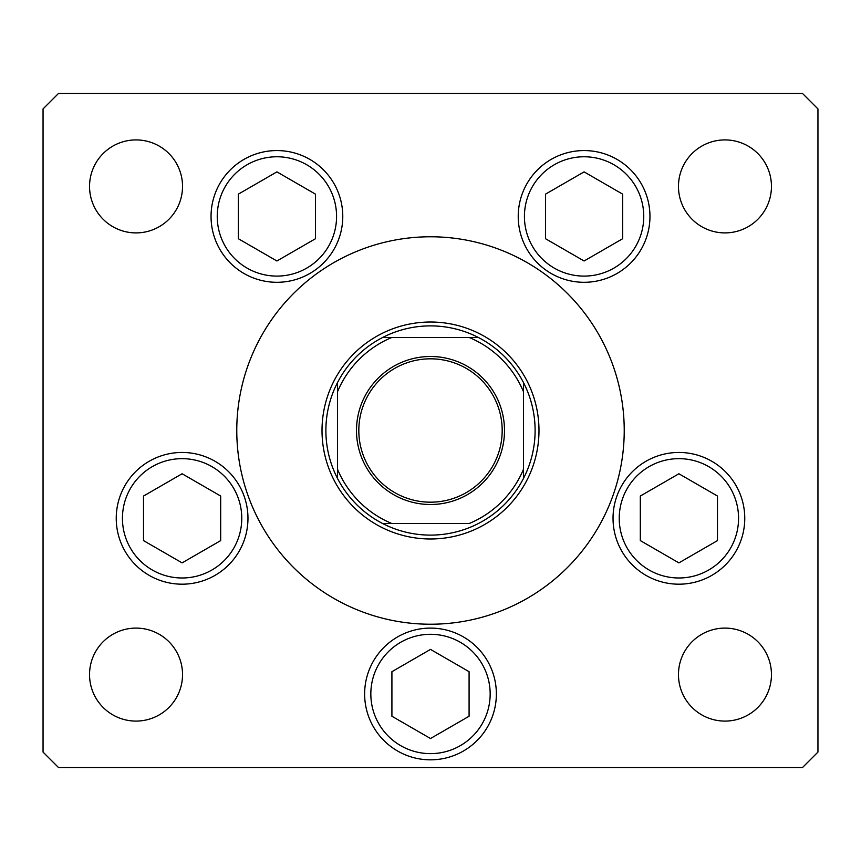 <?xml version="1.0" encoding="UTF-8"?>
<svg xmlns="http://www.w3.org/2000/svg" width="861" height="861" viewBox="0 0 861 861"><rect width="100%" height="100%" fill="white"/><g stroke="black" fill="none" stroke-linecap="round" stroke-linejoin="round"><path stroke-width="1.29" d="M624.225 430.5A193.725 193.725 0 0 0 430.5 236.775A193.725 193.725 0 0 0 236.775 430.5A193.725 193.725 0 0 0 430.5 624.225A193.725 193.725 0 0 0 624.225 430.5M211.042 216.434A65.867 65.867 0 0 0 276.908 282.3A65.867 65.867 0 0 0 342.775 216.434A65.867 65.867 0 0 0 276.908 150.567A65.867 65.867 0 0 0 211.042 216.434M518.225 216.434A65.867 65.867 0 0 0 584.092 282.3A65.867 65.867 0 0 0 649.958 216.434A65.867 65.867 0 0 0 584.092 150.567A65.867 65.867 0 0 0 518.225 216.434M613.032 518.322A65.867 65.867 0 0 0 678.898 584.188A65.867 65.867 0 0 0 744.765 518.322A65.867 65.867 0 0 0 678.898 452.455A65.867 65.867 0 0 0 613.032 518.322M364.633 693.966A65.867 65.867 0 0 0 430.5 759.832A65.867 65.867 0 0 0 496.366 693.966A65.867 65.867 0 0 0 430.5 628.1A65.867 65.867 0 0 0 364.633 693.966M116.235 518.322A65.867 65.867 0 0 0 182.101 584.188A65.867 65.867 0 0 0 247.968 518.322A65.867 65.867 0 0 0 182.101 452.455A65.867 65.867 0 0 0 116.235 518.322M771.456 674.593A46.494 46.494 0 0 1 724.962 721.087A46.494 46.494 0 0 1 678.468 674.593A46.494 46.494 0 0 1 724.962 628.1A46.494 46.494 0 0 1 771.456 674.593M182.532 186.406A46.494 46.494 0 0 1 136.038 232.9A46.494 46.494 0 0 1 89.544 186.406A46.494 46.494 0 0 1 136.038 139.912A46.494 46.494 0 0 1 182.532 186.406M678.468 186.406A46.494 46.494 0 0 0 724.962 232.9A46.494 46.494 0 0 0 771.456 186.406A46.494 46.494 0 0 0 724.962 139.912A46.494 46.494 0 0 0 678.468 186.406M89.544 674.593A46.494 46.494 0 0 0 136.038 721.087A46.494 46.494 0 0 0 182.532 674.593A46.494 46.494 0 0 0 136.038 628.1A46.494 46.494 0 0 0 89.544 674.593M43.05 108.916L43.05 752.083L58.548 767.582L802.452 767.582L817.95 752.083L817.95 108.916L802.452 93.418L58.548 93.418L43.05 108.916M504.503 430.5A74.003 74.003 0 0 1 430.5 504.503A74.003 74.003 0 0 1 356.497 430.5A74.003 74.003 0 0 1 430.5 356.497A74.003 74.003 0 0 1 504.503 430.5M358.822 430.5A71.678 71.678 0 0 0 430.5 502.178A71.678 71.678 0 0 0 502.178 430.5A71.678 71.678 0 0 0 430.5 358.822A71.678 71.678 0 0 0 358.822 430.5M535.111 430.5A104.611 104.611 0 0 0 523.488 382.575L523.488 391.755L523.488 382.575A104.611 104.611 0 0 0 382.575 337.512L391.755 337.512L382.575 337.512A104.611 104.611 0 0 0 337.512 478.425L337.512 469.245L337.512 478.425A104.611 104.611 0 0 0 382.575 523.488L469.245 523.488A100.737 100.737 0 0 0 523.488 469.245L523.488 391.755A100.737 100.737 0 0 0 469.245 337.512L391.755 337.512A100.737 100.737 0 0 0 337.512 391.755L337.512 469.245A100.737 100.737 0 0 0 391.755 523.488L382.575 523.488A104.611 104.611 0 0 0 523.488 478.425L523.488 469.245L523.488 478.425A104.611 104.611 0 0 0 535.111 430.5M322.014 430.5A108.486 108.486 0 0 1 430.5 322.014A108.486 108.486 0 0 1 538.986 430.5A108.486 108.486 0 0 1 430.5 538.986A108.486 108.486 0 0 1 322.014 430.5M337.512 382.575L337.512 391.755L337.512 382.575A104.611 104.611 0 0 1 382.575 337.512M478.425 337.512L469.245 337.512L478.425 337.512A104.611 104.611 0 0 1 523.488 382.575M238.325 194.155L238.325 238.712L276.908 260.991L315.492 238.712L315.492 194.155L276.908 171.877L238.325 194.155M545.508 194.155L545.508 238.712L584.092 260.991L622.675 238.712L622.675 194.155L584.092 171.877L545.508 194.155M143.518 496.044L143.518 540.6L182.101 562.879L220.685 540.6L220.685 496.044L182.101 473.765L143.518 496.044M391.916 671.688L391.916 716.244L430.5 738.523L469.084 716.244L469.084 671.688L430.5 649.409L391.916 671.688M640.315 496.044L640.315 540.6L678.898 562.879L717.482 540.6L717.482 496.044L678.898 473.765L640.315 496.044M523.488 478.425A104.611 104.611 0 0 1 478.425 523.488M382.575 523.488A104.611 104.611 0 0 1 337.512 478.425M306.742 164.763A59.667 59.667 0 0 0 225.238 186.6A59.667 59.667 0 0 0 247.075 268.105A59.667 59.667 0 0 0 328.579 246.268A59.667 59.667 0 0 0 306.742 164.763M613.925 164.763A59.667 59.667 0 0 0 532.421 186.6A59.667 59.667 0 0 0 554.258 268.105A59.667 59.667 0 0 0 635.762 246.268A59.667 59.667 0 0 0 613.925 164.763M211.935 466.651A59.667 59.667 0 0 0 130.431 488.488A59.667 59.667 0 0 0 152.268 569.993A59.667 59.667 0 0 0 233.772 548.156A59.667 59.667 0 0 0 211.935 466.651M460.334 642.295A59.667 59.667 0 0 0 378.829 664.132A59.667 59.667 0 0 0 400.666 745.637A59.667 59.667 0 0 0 482.171 723.8A59.667 59.667 0 0 0 460.334 642.295M708.732 466.651A59.667 59.667 0 0 0 627.228 488.488A59.667 59.667 0 0 0 649.065 569.993A59.667 59.667 0 0 0 730.569 548.156A59.667 59.667 0 0 0 708.732 466.651"/></g></svg>
